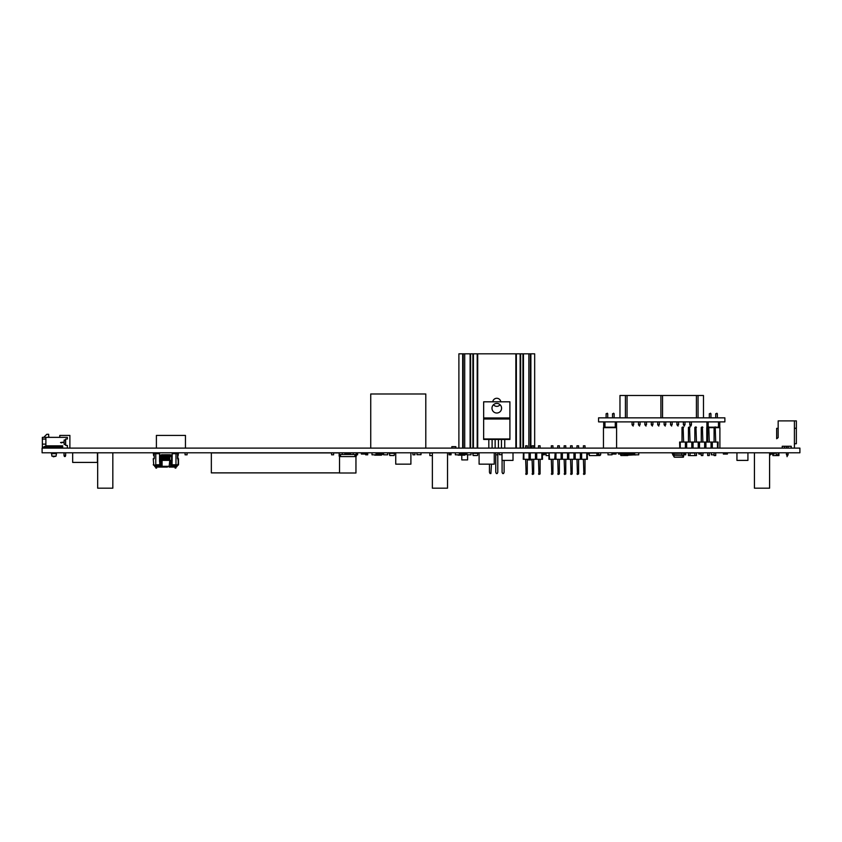 <?xml version="1.0" encoding="UTF-8"?>
<svg xmlns="http://www.w3.org/2000/svg" width="842" height="842" viewBox="0 0 842 842"><rect width="100%" height="100%" fill="white"/><g stroke="black" fill="none" stroke-linecap="round" stroke-linejoin="round"><path stroke-width="1.26" d="M42.1 448.112L42.1 452.796L799.9 452.796L799.9 448.112L42.1 448.112M700.881 452.796L701.26 454.059M702.881 454.059L703.407 452.796M723.362 452.796L723.362 454.059L727.404 454.059L727.404 452.796M618.533 452.796L618.533 454.059L623.901 454.059M634.7 454.364L625.606 454.364L624.101 453.522A0.768 0.768 -90 0 0 623.396 452.849L622.575 452.796L622.575 454.059M611.966 452.796L611.966 454.059L616.007 454.059L616.007 452.796M156.401 448.112L156.401 435.409L185.45 435.409L185.45 448.112M69.886 448.112L69.886 435.409L59.782 435.409L59.782 437.356M784.491 448.112L784.491 446.271L784.491 448.112L784.491 446.271L784.491 448.112L784.491 446.271L784.491 448.112L784.491 446.271L784.491 448.112L784.491 446.271L782.229 446.271L791.227 446.271L791.227 448.112L791.227 446.271M421 452.796L421 454.691L416.958 454.691L416.958 452.796M770.598 454.059L770.598 454.817L769.588 454.817M588.221 452.796L588.221 454.059L589.305 454.059M561.004 452.87A1.084 1.084 90 0 1 561.046 452.87A1.084 1.084 90 0 0 561.004 452.87A1.084 1.084 90 0 1 561.046 452.87A1.084 1.084 90 0 0 561.004 452.87L559.962 452.796L561.004 452.87M620.764 454.059L620.901 455.522L627.785 455.522M620.901 455.522L620.638 454.059L620.901 455.522M624.596 452.922L628.006 453.049M600.062 454.817L599.999 455.522L596.883 455.522M600.125 455.406L600.188 454.817L600.125 455.406L600.188 454.817L600.125 455.406L596.883 455.406M596.304 452.922L592.768 452.796M776.661 438.735L776.661 428.336L778.166 428.336L776.661 428.336L776.661 438.735A9.62 9.62 172.2 0 0 778.166 437.566L778.166 420.884L780.134 420.884M794.406 428.21L796.374 428.21L796.374 420.884L794.406 420.884L794.406 448.112L794.438 443.734L796.353 443.734L796.353 428.336L794.406 428.336M787.059 456.69L787.059 455.743M64.402 456.501L64.024 455.49L65.644 455.49L65.266 456.501L64.402 456.501M65.644 455.49L65.644 452.796M65.665 440.019L65.665 439.019L65.665 440.019L65.665 439.019L65.665 440.019L64.15 440.019L64.15 444.439L65.644 444.439L65.644 440.019M64.024 452.796L64.024 455.49L64.024 452.796M64.15 444.439L65.665 444.439L64.15 444.439L64.15 440.019L64.15 444.439M65.644 444.439L65.665 445.439L67.36 445.439L65.665 445.439L67.36 445.439L65.665 445.439L67.36 445.439L67.36 448.112M62.687 445.839L62.687 448.112L62.687 447.102L43.468 447.102L45.889 445.839L62.687 445.839L62.687 447.102M45.889 444.123L42.353 444.123L45.889 444.123L45.889 439.071L45.889 445.839M45.889 437.356L45.889 439.071L42.353 439.071L42.353 437.356L67.36 437.356L63.066 437.356L67.36 437.356L67.36 439.019L65.665 439.019M63.697 442.124L60.54 442.513L63.697 442.124M43.468 447.102L42.353 447.102L42.353 439.071M56.498 452.796L51.446 452.796L51.93 456.185L56.014 456.185L51.93 456.185M44.5 447.102L44.5 448.112L44.5 447.102M53.288 456.785L56.014 456.185L56.498 453.649L51.446 453.649L51.446 452.891L56.498 452.891L56.498 453.649M61.077 442.513L63.697 442.513M60.54 442.513L61.55 442.913M43.742 437.335L49.931 437.335A1.263 1.263 -7.8 0 1 48.668 436.072L48.668 434.304L46.773 434.304L43.742 437.335M715.711 427.673L719.899 427.673L719.899 448.112M707.68 427.673L706.764 427.673L706.764 442.05M714.09 427.673L709.29 427.673M603.451 448.112L603.451 427.673L616.586 427.673L616.586 448.112M635.499 454.817L625.838 455.322M625.722 454.364L625.838 454.922L635.973 454.922M625.227 454.364L625.343 454.922M625.606 454.364L625.101 454.006L625.711 453.049L634.7 453.049M625.711 453.049L625.595 453.996L634.7 454.006M634.7 453.449L625.217 453.449L624.522 454.364A0.768 0.768 -90 0 1 623.754 453.691L622.575 453.164M624.101 453.522A0.768 0.768 -90 0 0 623.396 452.849L622.575 452.796L623.396 452.849A0.768 0.768 -90 0 1 624.101 453.522A0.768 0.768 -90 0 0 623.396 452.849L622.575 452.796L623.396 452.849A0.768 0.768 -90 0 1 624.101 453.522A0.768 0.768 -90 0 0 623.396 452.849L622.575 452.796L623.396 452.849A0.768 0.768 -90 0 1 624.101 453.522L624.101 453.522M625.101 454.364L624.522 454.364M638.762 453.164L638.741 454.817L634.7 454.817L634.7 452.796M715.711 442.05L715.205 426.894L714.09 427.399L714.09 442.05M715.711 427.399L714.09 427.399M715.711 455.543L714.09 455.543L715.711 455.543L715.711 452.796M714.09 452.796L714.09 455.543M709.29 442.05L708.785 426.894L707.68 427.399L707.68 442.05M709.29 427.399L707.68 427.399M709.29 455.543L707.68 455.543L709.29 455.543L709.29 452.796M707.68 452.796L707.68 455.543M702.881 442.05L702.375 426.894L701.26 427.399L701.26 442.05M702.881 427.399L701.26 427.399M702.881 455.543L701.26 455.543L702.881 455.543L702.881 452.796M701.26 452.796L701.26 455.543M696.46 442.05L695.955 426.894L694.839 427.399L694.839 442.05M696.46 427.399L694.839 427.399M696.46 455.543L694.839 455.543L696.46 455.543L696.46 452.796M694.839 452.796L694.839 455.543M690.04 442.05L689.535 426.894L688.43 427.399L688.43 442.05M690.04 427.399L688.43 427.399M690.04 455.543L688.43 455.543L690.04 455.543L690.04 452.796M688.43 452.796L688.43 455.543M683.63 442.05L683.125 426.894L682.009 427.399L682.009 442.05M683.63 427.399L682.009 427.399M683.63 455.543L682.009 455.543L683.63 455.543L683.63 452.796M682.009 452.796L682.009 455.543M679.778 447.207L679.61 442.05L718.11 442.05L717.942 448.112M711.532 448.112L711.858 447.207M705.112 448.112L705.438 447.207M698.692 448.112L699.028 447.207M692.282 448.112L692.608 447.207M685.862 448.112L686.188 447.207M680.241 448.112L680.241 442.05M686.03 447.207L686.03 442.05M686.662 442.05L686.662 448.112M685.399 448.112L685.399 442.05M692.44 447.207L692.44 442.05M693.071 442.05L693.071 448.112M691.808 448.112L691.808 442.05M698.86 447.207L698.86 442.05M699.491 442.05L699.491 448.112M698.228 448.112L698.228 442.05M705.28 447.207L705.28 442.05M705.912 442.05L705.912 448.112M704.649 448.112L704.649 442.05M711.69 447.207L711.69 442.05M712.321 442.05L712.321 448.112M711.058 448.112L711.058 442.05M717.479 448.112L717.479 442.05M376.037 454.312L381.531 454.312L381.405 455.175L374.722 455.175M376.037 453.859L381.531 453.859L381.71 454.922L374.69 454.817M376.037 453.249L381.405 453.249L381.847 453.859L381.405 452.996L376.037 452.996M383.468 452.796A0.768 0.768 90 0 0 382.889 453.47L381.847 453.859L381.71 454.922L382.563 454.312A0.768 0.768 90 0 0 383.331 453.606L383.331 453.606A0.768 0.768 90 0 1 382.563 454.312L381.847 454.312L382.563 454.312A0.768 0.768 90 0 0 383.331 453.606L383.331 453.606A0.768 0.768 90 0 1 382.563 454.312L381.847 454.312L382.563 454.312A0.768 0.768 90 0 0 383.331 453.606L383.615 453.217M381.847 453.859L381.71 453.249M459.395 454.312L464.889 454.312L464.763 455.175L458.08 455.175M459.395 453.859L464.889 453.859L465.068 454.922L458.048 454.817M459.395 453.249L464.763 453.249L465.205 453.859L464.763 452.996L459.395 452.996M466.826 452.796A0.768 0.768 90 0 0 466.247 453.47L465.205 453.859L465.068 454.922L465.921 454.312A0.768 0.768 90 0 0 466.689 453.606L466.689 453.606A0.768 0.768 90 0 1 465.921 454.312L465.205 454.312L465.921 454.312A0.768 0.768 90 0 0 466.689 453.606L466.689 453.606A0.768 0.768 90 0 1 465.921 454.312L465.205 454.312L465.921 454.312A0.768 0.768 90 0 0 466.689 453.606L466.973 453.217M465.205 453.859L465.068 453.249M673.853 455.017L682.009 455.017L672.737 454.754L673.853 455.017L674.032 453.049L681.683 453.049L674.032 453.049L673.6 455.269L674.463 457.217L683.272 457.217L683.451 455.269M674.463 457.217L673.737 456.511L673.779 453.27L681.683 453.27M683.704 455.248L683.525 456.985M672.232 452.796L672.737 454.754L672.737 453.301L672.737 454.754L672.737 453.301L671.074 452.796M672.99 455.259L672.232 453.049M589.305 453.049L589.305 455.575L596.883 455.575L596.883 453.049L589.305 453.049M569.192 452.87A1.095 1.095 90 0 1 569.466 452.817L569.771 452.796M555.141 452.796L555.446 452.817A1.095 1.095 90 0 1 555.72 452.87A1.095 1.095 90 0 0 555.446 452.817A1.095 1.095 90 0 1 555.72 452.87A1.095 1.095 90 0 0 555.446 452.817A1.095 1.095 90 0 1 555.72 452.87A1.095 1.095 90 0 0 555.446 452.817A1.095 1.095 90 0 1 555.72 452.87M502.021 454.691L499.306 454.691L499.306 452.796M451.817 448.112L451.817 446.649L455.859 446.649L455.859 448.112M683.63 454.817L685.725 454.817L685.725 452.796L685.725 454.059L683.704 454.059L683.704 452.796M698.86 452.796L698.86 454.059L700.881 454.059M389.635 454.691L389.172 452.796M367.701 452.796L367.701 454.817L365.681 454.817L365.681 454.059L367.701 454.059M365.681 452.796L365.681 454.059M472.993 454.691L472.53 452.796M451.059 452.796L451.059 454.817L449.039 454.817L449.039 454.059L451.059 454.059M449.039 452.796L449.039 454.059M361.386 452.796L361.386 454.059L365.428 454.059L365.428 452.796M331.58 452.922L211.342 452.922L211.342 472.878L339.537 472.878M333.6 452.922L339.158 452.922M588.726 452.796L588.726 454.059M496.78 413.022A4.799 4.799 116.6 0 0 501.579 408.223A4.799 4.799 116.6 0 0 496.78 403.423A4.799 4.799 116.6 0 0 491.981 408.223A4.799 4.799 116.6 0 0 496.78 413.022M509.894 417.979L509.894 401.813L483.666 401.813L483.666 417.979L509.915 417.979L509.915 439.45L483.645 439.45L483.666 417.979M483.645 438.956L509.915 438.956M483.645 418.99L509.915 418.99M504.737 448.112L504.737 439.45M504.105 460.395L504.105 472.288L503.516 473.551L502.674 473.551L502.085 472.288L502.085 460.395M501.453 448.112L501.453 439.45M498.422 448.112L498.422 439.45M495.77 472.288L495.77 454.817L497.79 454.817L497.79 452.796L497.79 472.288L497.201 473.551L496.359 473.551L495.77 472.288M495.138 448.112L495.138 439.45M492.107 448.112L492.107 439.45M491.475 464.163L490.886 473.551L490.044 473.551L489.455 472.288L489.455 464.163M488.823 448.112L488.823 439.45M410.896 452.796L410.896 464.163L395.74 464.163L395.74 452.796M494.254 452.796L494.254 464.163L479.098 464.163L479.098 452.796M172.189 456.332L169.926 456.332L169.768 454.722L169.926 455.827L169.768 454.722L171.684 455.069M172.189 460.374L171.558 460.374L171.558 455.069L172.189 455.069L160.064 455.069M169.6 455.827L169.674 454.754M169.579 460.374L169.579 456.332L168.537 456.332L169.926 456.332L169.705 454.733M168.863 455.069L169.242 460.374L169.358 454.733M169.221 455.827L168.895 460.374L168.958 455.017M168.19 455.827L168.232 454.775M167.811 455.069L168.158 455.827L167.905 454.754M168.537 460.374L168.537 456.332L167.126 456.332L167.811 456.332L167.726 455.027M166.779 454.933L167.095 455.827L166.937 454.722L166.074 454.838M166.063 460.374L166.39 456.332L165.706 456.332L165.716 454.838M166.042 460.374L166.042 456.332L164.653 456.332L165.327 456.332L165.516 454.722L165.685 455.827L165.464 454.733M165.169 455.059L165 460.374L165.369 454.838L164.664 454.838M164.653 460.374L164.653 456.332L163.59 456.332L164.274 456.332L164.464 454.722L164.622 455.827L164.4 454.733M164.274 455.069L164.274 455.827L163.832 454.743M163.916 455.069L163.937 460.374L163.843 455.027M163.537 454.806L163.559 455.827L163.485 454.754M163.211 455.069L163.211 455.827L162.79 455.017M163.59 460.374L163.59 456.332L162.169 456.332L162.853 456.332L163.043 454.722L162.885 455.827L162.338 454.722L162.169 455.827M162.011 454.733L161.822 455.827M153.244 458.732L154.191 458.732L153.244 458.732L153.749 465.3L161.011 464.795M154.191 458.732L154.191 453.68L159.559 453.68L159.559 461.637L160.738 461.637M171.01 464.795L178.504 464.795L177.999 465.3L178.504 458.732L178.504 464.795L177.557 453.68L172.189 453.68L172.042 464.795L177.999 465.3L175.873 465.3L175.873 468.078L175.115 468.078L175.115 465.3L171.379 465.668L170.684 464.921L170.81 461.3M177.557 458.732L177.557 453.68M171.558 461.637L171.558 460.374L162.085 460.374L162.085 466.31L162.685 467.068L161.075 467.068L164.295 467.068M169.926 456.332L169.663 461.637L170.684 461.637M159.559 453.68L159.559 461.637L159.559 453.68M155.77 453.68L155.77 464.795L159.706 464.795L159.706 461.637M158.296 465.668L158.296 466.31A0.758 0.726 -90 0 0 159.022 467.068L156.633 467.068L161.075 467.068L161.011 466.31L162.685 467.068L167.453 467.068M170.737 465.216L170.673 467.068L172.726 467.068L169.063 467.068L169.663 461.637M174.768 467.068L172.726 467.068L174.768 467.068A0.758 0.537 -90 0 0 175.115 466.889M175.873 467.068L175.873 468.078M160.738 464.795L159.285 465.3M171.01 461.637L172.042 461.637M161.064 461.637L162.085 461.574M171.736 465.3L170.737 464.795M160.896 461.29L161.632 461.29L160.738 461.837L161.064 464.921L160.369 465.668L156.633 465.331L156.633 467.068M162.169 460.374L161.464 454.89M162.853 455.069L162.527 460.374L162.18 454.838M162.169 456.332L162.506 455.069M163.211 460.374L162.895 454.838M167.126 460.374L167.126 456.332L166.421 456.332L167.084 454.838M167.842 454.838L167.453 460.374L167.453 455.069M170.684 461.458L170.137 461.627M173.757 453.68L173.757 452.922L177.62 452.922A0.758 0.758 90 0 1 178.378 453.68A0.758 0.758 90 0 0 177.62 452.922L175.873 452.922M178.125 455.575L178.378 453.68L178.125 455.575L177.62 453.68M157.991 452.922L157.991 453.68L157.991 452.922L157.991 453.68L157.991 452.922L154.128 452.922A0.758 0.758 -90 0 0 153.37 453.68L153.623 455.575L154.128 453.68L153.875 455.575M155.875 465.3L155.875 468.078L156.633 468.078M544.269 454.059L546.037 454.059M549.079 453.049L546.037 453.049L546.037 455.575L548.921 455.575M690.008 455.575L694.882 455.575M690.04 453.049L694.839 453.049M389.835 455.522L394.067 455.522L389.709 455.406L389.614 453.291L394.414 453.301L394.193 455.406L394.414 453.291L392.993 452.796M389.614 453.291L389.709 455.406L389.488 453.301L392.993 453.301M394.414 453.301L394.193 455.406M473.193 455.522L477.425 455.522L473.067 455.406L472.972 453.291L477.772 453.301L477.551 455.406L477.772 453.291L476.351 452.796M472.972 453.291L473.067 455.406L472.846 453.301L476.351 453.301M477.772 453.301L477.551 455.406M414.938 452.796L414.938 454.817L412.917 454.817L412.917 452.796M371.996 452.796L371.996 454.817L376.037 454.817L376.037 452.796M383.615 452.796L383.615 454.817L387.657 454.817L387.657 452.796M495.77 452.796L495.77 454.817M455.354 452.796L455.354 454.817L459.395 454.817L459.395 452.796M187.092 452.796L187.092 454.817L185.072 454.817L185.072 452.796M342.315 454.48L344.883 454.48L344.883 453.47L350.609 453.47L350.609 454.48L353.177 454.48L353.177 452.796L342.315 452.796L342.315 454.48L339.158 454.48L339.158 456.164L340.557 456.164M353.177 452.796L356.334 452.796L356.334 454.48L353.177 454.48M339.158 454.48L339.158 452.796L342.315 452.796M356.334 453.47L356.334 456.164L354.924 456.164M340.052 454.691L340.052 456.164M355.44 454.691L355.44 456.164M344.883 453.47L344.883 454.48M355.955 454.48L339.537 454.48M355.955 456.585L339.537 456.585L339.537 473.004L355.955 473.004L355.955 456.585M347.746 473.004L354.85 473.004L347.746 473.004M466.973 452.796L466.973 454.817L471.015 454.817L471.015 452.796M600.672 452.796L600.672 454.817L598.651 454.817L598.651 452.796M586.779 452.796L587.253 454.133L587.253 452.87L585.011 452.796M681.683 452.796L682.009 454.817M711.311 452.796L711.311 454.817L714.09 454.817M607.998 452.796L607.998 454.817L612.039 454.817L612.039 454.059M333.6 452.796L333.6 454.817L331.58 454.817L331.58 452.796M357.597 452.796L357.597 454.817L356.334 454.817M544.269 452.796L544.269 454.817L542.501 454.817M543.258 452.796L543.258 454.817M530.376 448.112L530.376 353.819L525.955 353.819L532.733 353.819M467.605 353.819L464.7 353.819L467.605 353.819M531.765 459.29L531.765 459.911L527.271 459.911M467.605 454.817L467.605 459.911L467.605 454.817L467.605 459.911L461.795 459.911L461.795 455.175M460.827 353.819L464.7 353.819L463.184 353.819L463.184 448.112M530.376 353.819L530.881 448.112L530.881 353.819L534.67 353.819L534.67 448.112M516.356 448.112L516.356 353.819L516.356 448.112L516.356 353.819L516.356 448.112L516.356 353.819L520.145 353.819L520.145 448.112M500.79 401.813A4.042 4.042 180 0 0 492.77 401.813M493.517 404.707A4.042 4.042 180 0 0 500.043 404.707M458.89 448.112L458.89 353.819L462.679 353.819L462.679 448.112L463.184 353.819M528.86 448.112L528.86 353.819L523.45 353.819L523.45 448.112M522.945 448.112L522.945 353.819L520.651 353.819L520.651 448.112M515.851 448.112L515.851 353.819L477.709 353.819L477.709 448.112M473.415 448.112L473.415 353.819L477.203 353.819L477.203 448.112M472.909 448.112L472.909 353.819L470.615 353.819L470.615 448.112M470.11 448.112L470.11 353.819L464.7 353.819L464.7 448.112M370.733 448.112L370.733 393.982L425.799 393.982L425.799 448.112M72.665 452.796L72.665 462.416L97.419 462.416L97.419 452.796M778.176 452.796L778.176 454.817L776.156 454.817L776.156 452.796M778.176 453.049L778.934 453.049L778.934 455.575L776.408 455.575L776.408 454.817M770.093 452.796L770.093 454.059L774.135 454.059L774.135 452.796M772.872 454.059L772.872 455.575L776.408 455.575M774.135 453.049L776.156 453.049M794.406 420.884L779.755 420.884M795.437 420.884L792.617 420.884M788.091 452.796L788.091 454.733L786.449 454.733L786.449 452.796L786.954 455.743L786.449 452.796M786.449 448.112L786.449 446.271L786.449 448.112M782.229 448.112L782.229 446.271L782.229 448.112M778.166 437.566L778.166 420.884M788.091 448.112L788.091 446.271M788.091 454.733L787.565 455.743M784.491 446.271L782.229 446.271M99.945 452.796L112.828 452.817L112.828 488.181L97.672 488.181L97.672 452.817L102.145 452.817M112.828 452.817L97.672 452.817M434.64 452.796L447.523 452.817L447.523 488.181L432.367 488.181L432.367 452.817L436.84 452.817M447.523 452.817L432.367 452.817M756.705 452.796L769.588 452.817L769.588 488.181L754.432 488.181L754.432 452.817L758.905 452.817M769.588 452.817L754.432 452.817M502.021 460.395L513.01 460.395L513.01 452.817L502.021 452.817L502.021 460.395M736.939 460.395L747.928 460.395L747.928 452.817L736.939 452.817L736.939 460.395M432.367 453.049L429.841 453.049L429.841 455.575L432.367 455.575M596.883 454.059L598.651 454.059M624.596 452.796L624.596 454.006M587.463 452.796L587.463 454.059L588.221 454.059M623.08 453.196L623.08 454.059M542.332 454.133L542.501 459.29L523.25 459.29L523.419 452.87L525.65 452.796M529.502 454.133L529.671 459.29M535.449 459.29L535.449 452.87L529.828 452.87L529.671 454.133M541.869 459.29L541.869 452.87L536.249 452.87L536.249 454.133L535.922 452.87L535.922 454.133M530.302 452.87L530.302 459.29M529.039 459.29L529.039 452.87L523.882 452.87L523.882 459.29M536.712 452.87L536.712 459.29M527.271 452.796L529.039 452.87M536.08 454.133L536.08 459.29M535.449 452.87L533.681 452.796M541.869 452.87L540.101 452.796M536.249 452.87L538.48 452.796M529.828 452.87L532.07 452.796M525.65 459.29L526.155 474.446L527.271 473.941L527.271 459.29M525.65 473.941L527.271 473.941M525.65 445.797L527.271 445.797L525.65 445.797L525.65 448.112M527.271 448.112L527.271 445.797M532.07 459.29L532.576 474.446L533.681 473.941L533.681 459.29M532.07 473.941L533.681 473.941M532.07 445.797L533.681 445.797L532.07 445.797L532.07 448.112M533.681 448.112L533.681 445.797M538.48 459.29L538.985 474.446L540.101 473.941L540.101 459.29M538.48 473.941L540.101 473.941M538.48 445.797L540.101 445.797L538.48 445.797L538.48 448.112M540.101 448.112L540.101 445.797M551.321 459.29L551.826 474.446L552.931 473.941L552.931 459.29M551.321 473.941L552.931 473.941M551.321 445.797L552.931 445.797L551.321 445.797L551.321 448.112M551.321 452.796L549.079 452.87L548.921 459.29L554.699 459.29L555.173 452.87L555.173 454.133L555.173 452.87L552.931 452.796M552.931 448.112L552.931 445.797M557.73 459.29L558.235 474.446L559.351 473.941L559.351 459.29M557.73 473.941L559.351 473.941M557.73 445.797L559.351 445.797L557.73 445.797L557.73 448.112M557.73 452.796L555.499 452.87L555.173 454.133M587.253 454.133L587.411 459.29L567.529 459.29L567.529 452.87L561.909 452.87L561.582 454.133L561.582 452.87L559.351 452.796M559.351 448.112L559.351 445.797M564.151 459.29L564.656 474.446L565.761 473.941L565.761 459.29M564.151 473.941L565.761 473.941M564.151 445.797L565.761 445.797L564.151 445.797L564.151 448.112M564.151 452.796L561.909 452.87M573.949 459.29L573.949 452.87L568.329 452.87L568.003 454.133L568.003 452.87L565.761 452.796M565.761 448.112L565.761 445.797M570.56 459.29L571.065 474.446L572.181 473.941L572.181 459.29M570.56 473.941L572.181 473.941M570.56 445.797L572.181 445.797L570.56 445.797L570.56 448.112M570.56 452.796L568.329 452.87M580.37 459.29L580.37 452.87L574.749 452.87L574.412 454.133L574.412 452.87L572.181 452.796M572.181 448.112L572.181 445.797M576.981 459.29L577.486 474.446L578.601 473.941L578.601 459.29M576.981 473.941L578.601 473.941M576.981 445.797L578.601 445.797L576.981 445.797L576.981 448.112M576.981 452.796L574.749 452.87M586.779 459.29L586.779 452.87L581.159 452.87L580.833 454.133L580.833 452.87L578.601 452.796M578.601 448.112L578.601 445.797M583.401 459.29L583.906 474.446L585.011 473.941L585.011 459.29M583.401 473.941L585.011 473.941M583.401 445.797L585.011 445.797L583.401 445.797L583.401 448.112M583.401 452.796L581.159 452.87M585.011 448.112L585.011 445.797M567.529 459.29L554.699 459.29M580.833 454.133L580.37 452.87M574.412 454.133L573.949 452.87M568.003 454.133L567.529 452.87M561.582 454.133L561.582 452.87L555.962 452.87L555.962 459.29M581.001 454.133L581.001 459.29M581.633 452.87L581.633 459.29M574.581 454.133L574.581 459.29M575.212 452.87L575.212 459.29M568.161 454.133L568.161 459.29M568.792 452.87L568.792 459.29M561.751 454.133L561.751 459.29M561.119 459.29L561.119 452.87M562.382 452.87L562.382 459.29M555.331 454.133L555.331 459.29M549.079 452.87L549.552 459.29M554.699 452.87L549.552 452.87M598.578 417.842L598.578 421.884L724.878 421.884L724.878 417.842L598.578 417.842M614.134 413.706L614.134 417.842L614.134 413.706L614.134 417.842L614.134 413.706L614.134 417.842L614.134 413.706L614.134 417.842L614.134 413.706L614.134 417.842L614.134 413.706L614.134 417.842L614.134 413.706L614.134 417.842L614.134 413.706L614.134 417.842L614.134 413.706L614.134 417.842L614.134 413.706L614.134 417.842L614.134 413.706L612.523 413.706L614.134 413.706L613.629 413.201M607.724 413.706L607.724 417.842L607.724 413.706L607.724 417.842L607.724 413.706L607.724 417.842L607.724 413.706L607.724 417.842L607.724 413.706L607.724 417.842L607.724 413.706L607.724 417.842L607.724 413.706L607.724 417.842L607.724 413.706L607.724 417.842L607.724 413.706L607.724 417.842L607.724 413.706L607.724 417.842L607.724 413.706L606.103 413.706L607.724 413.706L607.219 413.201M612.523 417.842L612.523 413.706M606.103 417.842L606.103 413.706M615.27 421.884L615.27 427.189L616.533 427.189L616.533 421.884L616.533 427.189M615.27 427.189L604.966 427.189L604.966 421.884M603.703 421.884L603.703 427.189L604.966 427.189M717.352 413.706L717.352 417.842L717.352 413.706L717.352 417.842L717.352 413.706L717.352 417.842L717.352 413.706L717.352 417.842L717.352 413.706L717.352 417.842L717.352 413.706L717.352 417.842L717.352 413.706L717.352 417.842L717.352 413.706L717.352 417.842L717.352 413.706L717.352 417.842L717.352 413.706L717.352 417.842L717.352 413.706L715.732 413.706L717.352 413.706L716.847 413.201M710.932 413.706L710.932 417.842L710.932 413.706L710.932 417.842L710.932 413.706L710.932 417.842L710.932 413.706L710.932 417.842L710.932 413.706L710.932 417.842L710.932 413.706L710.932 417.842L710.932 413.706L710.932 417.842L710.932 413.706L710.932 417.842L710.932 413.706L710.932 417.842L710.932 413.706L710.932 417.842L710.932 413.706L709.322 413.706L710.932 413.706L710.427 413.201M715.732 417.842L715.732 413.706M709.322 417.842L709.322 413.706M718.489 421.884L718.489 427.189L719.752 427.189L719.752 421.884L719.752 427.189M718.489 427.189L715.5 427.189M714.3 427.189L709.08 427.189M706.922 421.884L706.922 427.189L707.88 427.189M708.185 426.894L708.185 421.884M689.787 424.789L690.293 426.052L691.408 424.789L691.408 421.884L691.408 424.789L689.787 424.789L689.787 421.884M690.903 426.052L691.408 424.789M684.988 424.789L684.988 421.884L684.988 424.789L683.378 424.789L683.378 421.884M678.578 424.789L678.578 421.884L678.578 424.789L676.957 424.789L676.957 421.884M684.483 426.052L683.378 424.789M678.073 426.052L676.957 424.789M672.158 424.789L672.158 421.884L672.158 424.789L670.548 424.789L670.548 421.884M671.653 426.052L670.548 424.789M665.748 424.789L665.748 421.884L665.748 424.789L664.127 424.789L664.127 421.884M665.243 426.052L664.127 424.789M659.328 424.789L659.328 421.884L659.328 424.789L657.707 424.789L657.707 421.884M652.908 424.789L652.908 421.884L652.908 424.789L651.298 424.789L651.298 421.884M658.823 426.052L657.707 424.789M652.403 426.052L651.298 424.789M646.498 424.789L646.498 421.884L646.498 424.789L644.877 424.789L644.877 421.884M645.993 426.052L644.877 424.789M640.078 424.789L640.078 421.884L640.078 424.789L638.468 424.789L638.468 421.884M633.668 424.789L633.668 421.884L633.668 424.789L632.047 424.789L632.047 421.884M639.573 426.052L638.468 424.789M633.163 426.052L632.047 424.789M619.975 417.842L619.975 395.487L703.48 395.487L703.48 417.842L703.48 401.676M698.05 395.487L698.05 417.842M696.408 417.842L696.408 395.487M662.549 395.487L662.549 417.842M627.048 395.487L627.048 417.842M660.907 417.842L660.907 395.487M625.406 417.842L625.406 395.487M620.775 455.406L620.638 454.059L620.775 455.406L627.795 455.322M624.596 453.301L625.269 453.301L624.596 453.291M625.711 453.301L628.006 453.301L625.711 453.291M673.853 455.248L682.009 455.248L673.853 455.269L673.8 456.659M674.284 457.143L683.272 456.985L683.399 455.764M162.148 460.374L162.148 456.332L162.085 460.374L161.464 460.374L161.464 456.332L160.19 456.332L160.19 460.374L159.559 460.374M160.19 455.069L160.19 456.332L159.559 456.332M161.79 456.332L161.79 460.374L160.19 460.374L160.19 461.637M175.978 465.3L175.978 453.68M155.77 465.3L153.244 464.795M172.842 467.057A0.758 0.726 -90 0 1 172.726 467.068A0.758 0.726 -90 0 0 173.452 466.31L162.085 466.31M175.115 466.31L173.452 466.31L173.452 465.668M175.873 466.31L177.115 466.31L176.357 467.068M156.633 466.31L161.011 466.31L161.011 465.216M154.633 465.3L154.633 466.31L155.875 466.31M163.232 460.374L163.232 456.332L163.559 460.374M164.274 454.89L164.622 460.374M165.327 455.069L165.685 460.374M166.063 456.332L166.421 460.374L166.748 454.89L167.095 460.374M168 454.722L168.158 460.374M168.19 460.374L168.19 456.332L168.516 460.374M175.115 465.668L171.379 465.668L170.684 464.921L170.852 461.29L169.958 461.637M389.488 453.301L390.909 452.922M392.993 452.922L394.288 453.291M472.846 453.301L474.267 452.922M476.351 452.922L477.646 453.291M164.653 456.332L164.969 454.838M161.927 454.733L161.822 456.332M162.148 454.89L162.148 456.332M154.633 466.31L155.391 467.068M177.115 466.31L177.115 465.3M161.064 461.458L161.064 464.921L160.369 465.668L156.633 465.668M161.79 460.374L161.685 461.616M161.464 460.374L161.464 461.458M161.464 456.332L161.632 454.722M161.822 460.374L161.717 461.711M162.506 455.827L162.401 454.743M162.853 456.332L162.853 460.374L162.885 456.332M162.853 455.827L162.78 454.754M163.211 456.332L163.211 454.89M163.559 456.332L163.559 454.89M163.916 455.827L163.906 454.827L163.916 455.827M164.622 456.332L164.622 454.901M164.622 455.827L164.464 454.722L164.622 455.827M164.979 455.827L164.811 454.722M165.327 455.827L165.169 454.722M165.685 456.332L165.685 454.89M165.685 455.827L165.516 454.722M165.706 456.332L165.706 460.374M166.042 456.332L166.042 454.89M166.042 455.827L165.874 454.722L166.042 455.827M166.39 455.827L166.232 454.722L166.39 455.827M166.748 455.827L166.579 454.722L166.748 455.827M167.095 456.332L167.095 454.89M167.095 455.827L166.937 454.722L167.095 455.827M167.453 455.827L167.284 454.722M167.811 455.827L167.642 454.722M168.158 456.332L168.158 454.89M168.19 456.332L168.347 454.722M168.516 456.332L168.516 454.89M168.863 455.827L168.705 454.722M169.579 456.332L169.579 454.89M169.926 460.374L169.621 461.974M169.6 456.332L169.6 460.374M340.557 454.691L340.557 456.585M354.924 454.691L354.924 456.585"/></g></svg>
